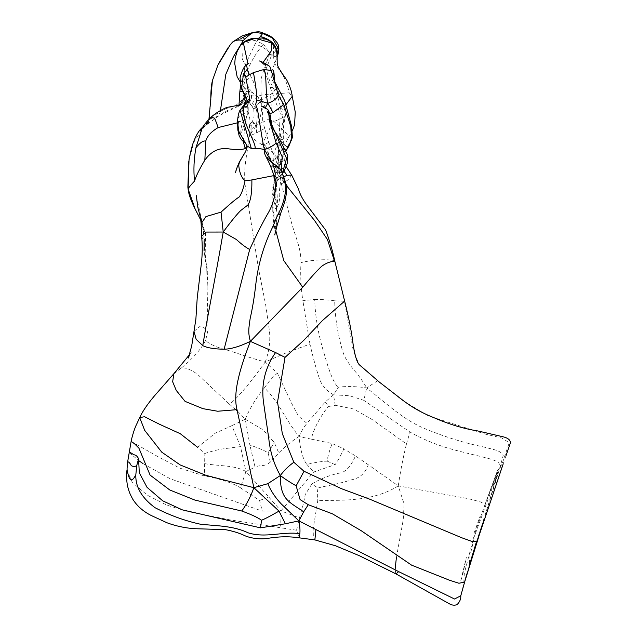 <?xml version="1.0" encoding="UTF-8"?>
<svg xmlns="http://www.w3.org/2000/svg" width="637" height="637" viewBox="0 0 637 637"><rect width="100%" height="100%" fill="white"/><g stroke="black" fill="none" stroke-linecap="round" stroke-linejoin="round"><path stroke-width="0.48" stroke-dasharray="3.19 2.39" d="M465.36 579.511L462.773 587.816L464.771 580.976L463.832 581.549L464.349 573.284L474.828 533.097L475.083 534.411L470.034 555.536L469.103 566.086M474.828 533.097L485.107 504.273L480.218 501.797L468.633 498.723L398.252 485.864L404.137 504.114L403.229 519.8L396.381 557.725M395.067 569.709L395.983 573.921M484.964 504.592L497.887 469.405L484.964 504.592M464.771 580.976L469.469 564.939M468.681 567.766L469.055 566.428M476.587 542.031L499.344 469.636L502.736 462.032L509.258 442.723L501.63 437.938L485.561 434.179L428.215 415.81L402.281 400.251L379.381 382.112M466.977 573.778L477.726 539.069L503.063 463.521L502.736 462.032M476.38 542.111L486.493 510.993L496.852 475.608L475.083 534.411M486.493 510.993L499.344 469.636L503.254 455.232C499.615 450.287 496.597 450.327 482.886 446.784C464.214 442.962 444.921 436.934 425.014 428.693C403.348 419.648 389.597 406 366.657 387.925C356.425 386.149 342.81 386.301 338.39 387.264L333.525 394.829L349.474 395.712L363.831 400.339L366.657 387.925C356.497 369.508 345.453 364.818 341.48 346.894C337.284 331.63 335.014 316.263 334.688 300.807L344.458 301.261L353.256 350.748L359.236 364.659M496.852 475.608L498.245 470.138C499.551 467.582 499.734 465.034 498.787 462.486C495.252 460.503 490.649 458.871 484.964 457.605C478.809 455.869 461.315 452.071 446.943 447.819C434.036 443.901 421.718 438.638 409.965 432.029L363.831 400.339M377.701 380.687L366.657 387.925M477.049 540.98L465.838 577.655M126.946 470.345L132.353 482.504L147.394 495.236L166.719 505.077L187.366 511.439L229.774 519.84L296.547 530.239L299.143 537.827M259.562 500.451L268.862 497.131L245.962 471.515L240.38 487.727L259.562 500.451L262.261 511.105L280.949 510.89L299.446 517.929L303.515 503.349L305.25 494.567L311.788 484.032L318.086 488.006C317.218 491.796 317.115 495.928 317.783 500.395L313.205 528.662L313.34 537.246L314.877 539.913M131.278 441.473L158.438 456.952L179.69 468.099L204.525 475.998C219.932 478.729 231.884 482.639 240.38 487.727M129.072 452.413L138.778 460.662M142.959 463.561L170.119 478.753L262.261 511.105M318.086 488.006C322.983 486.357 340.389 483.738 350.7 479.987C359.395 478.53 365.256 473.45 368.282 464.755L398.252 485.864C374.238 501.048 345.716 500.475 317.783 500.395M398.252 485.864C400.577 470.48 403.325 456.506 406.47 443.941L372.311 419.64L353.774 409.026L335.229 405.291L328.445 406.533L325.26 401.915L333.525 394.829L335.229 405.291M311.35 439.156L299.016 436.576C284.516 418.286 279.014 401.995 264.443 387.869C256.448 397.4 250.046 407.847 245.245 419.194L249.887 445.104C258.025 447.723 264.092 450.311 268.097 452.875L270.343 462.088L278.807 452.923C285.28 446.362 292.017 440.915 299.016 436.576C300.33 450.041 302.949 459.317 306.867 464.413C316.127 462.239 322.935 461.164 327.291 461.18C327.426 457.613 329.05 451.729 332.156 443.527L311.35 439.156C313.555 427.427 323.715 411.566 328.445 406.533M245.962 471.515C234.097 464.899 221.127 466.443 204.628 463.64L204.843 453.528L197.542 447.246L215.242 433.192L231.868 425.683L240.507 446.617L245.962 471.515L255.071 467.128L249.887 445.104M279.731 527.786C280.758 524.968 281.164 519.338 280.949 510.89L313.675 472.057L335.118 464.652C337.61 461.307 340.524 456.044 343.861 448.854L332.156 443.527M268.862 497.131L280.949 510.89M334.64 261.608C337.602 260.071 320.769 257.897 300.943 262.619C300.306 276.108 300.951 288.8 302.886 300.712L314.718 299.382C315.18 316.812 318.357 334.998 324.265 353.949C329.695 373.362 334.401 384.461 338.39 387.264M247.936 63.859L246.527 64.926M243.525 42.408L241.909 45.195L242.371 59.114L250.89 76.583L244.568 82.229L243.469 85.74L245.842 90.94L245.763 94.085L244.998 96.346M246.288 99.03L250.341 89.721L243.86 86.831L239.942 81.512M271.258 41.978L271.227 41.994C265.43 36.142 251.814 40.45 241.909 45.195M263.081 62.45L262.922 63.66L259.195 60.937M282.302 173.407L276.673 181.935L277.851 180.438L273.639 174.005L277.143 171.576L278.664 167.547C278.273 168.216 276.92 168.104 274.595 167.205L273.87 166.735L277.971 166.177L278.178 165.158L268.695 142.226L262.93 122.145L270.518 118.195C271.593 114.095 271.553 106.084 270.391 94.141L289.174 92.811C287.215 82.412 283.027 73.725 276.625 66.75C270.733 58.811 275.948 44.136 271.227 41.994M276.673 181.935C273.91 190.105 272.612 199.07 272.795 208.832L275.741 230.411C276.06 223.961 277.406 213.172 276.888 207.901C278.496 204.939 279.42 201.451 279.667 197.454C278.234 193.441 280.853 183.647 280.813 176.576L276.052 177.659L276.394 183.878L274.141 193.799L276.076 198.043L272.795 208.832L272.007 198.999M278.664 167.547C279.778 161.989 282.533 155.149 286.945 147.028L279.866 140.132L288.577 137.6L287.12 133.945L270.518 118.195M285.925 150.993L281.355 159.696L278.52 168.12L277.254 174.22L276.609 187.604L275.232 177.858L276.052 177.659L274.595 167.205M277.015 225.769L272.803 209.454L272.883 206.428L278.202 210.815L280.415 214.486M281.291 170.955L274.109 183.639L271.999 198.855L272.883 206.428M272.071 162.682L273.982 167.205L267.007 157.028M273.982 167.205L275.574 171.687L274.101 166.846C273.169 168.112 280.519 167.985 280.32 169.315M270.765 118.96L268.838 115.289L269.961 113.617M265.39 107.621L265.621 108.465L268.424 110.241M247.865 102.262L248.135 103.799L240.045 110.193M245.723 143.62L240.897 134.288C240.587 129.446 241.463 124.82 243.517 120.433L245.906 120.154L247.809 109.245L247.482 102.501M200.822 220.099L203.044 226.629L204.135 240.834L204.238 251.957L206.802 270.239L207.981 330.077L205.679 340.262C207.654 342.913 212.941 345.692 221.557 348.598C230.578 350.581 246.718 357.07 265.223 361.999L277.39 373.163L291.69 403.468L298.435 416.033L306.946 423.366L325.26 401.915M201.141 223.667L205.616 234.113L204.135 240.834M217.735 65.428L212.4 80.66M210.815 99.945L209.095 121.683L202.072 129.542L193.775 142.258L188.815 161.026M232.624 42.018L241.192 38.387L252.117 39.414L263.455 44.088C254.362 54.846 247.865 66.965 243.979 80.445C239.982 94.77 248.127 108.171 249.76 118.426C252.156 142.807 240.571 163.996 246.216 191.618L258.264 267.269L265.756 305.362L269.451 330.914C270.478 341.52 269.069 351.879 265.223 361.999C278.504 356.131 291.205 350.461 295.807 349.323L309.94 344.076C313.062 357.476 316.079 368.576 318.986 377.367C321.136 384.637 325.985 390.457 333.525 394.829M202.072 129.542L201.778 127.965M202.494 127.511L204.796 126.11L210.624 118.673L217.719 116.316L236.988 106.889C230.642 108.664 224.654 111.594 219.017 115.687L217.719 116.316M238.971 105.336L238.716 106.156L234.727 106.435L244.019 98.273M277.071 54.304L275.901 57.29L276.968 57.529C275.128 62.721 271.036 72.18 271.012 74.003L271.481 78.789L277.055 87.874L272.381 93.169L261.624 100.343L251.75 91.887L242.347 91.21M276.06 49.893L273.154 55.618L275.901 57.29C279.006 58.803 274.977 54.734 271.322 55.968L265 71.479L270.239 87.452L277.055 87.874L285.002 110.75L285.456 115.122L280.129 113.657L278.082 163.032L281.371 183.926L291.157 221.509C296.062 238.963 301.014 247.849 300.943 262.619M263.455 44.088L271.322 55.968M273.154 55.618L270.104 52.823L262.54 73.558C260.716 79.02 260.406 87.946 261.624 100.343C256.998 105.073 254.418 108.043 253.892 109.261L250.851 104.619L252.563 103.09L257.372 96.243C260.748 95.12 265.096 94.419 270.391 94.141M237.832 129.996L238.469 121.763L237.975 117.972L248.279 110.679L245.906 120.154C243.35 127.058 241.423 131.023 241.614 134.503C242.108 137.512 243.087 139.981 244.568 141.892L246.232 144.089M240.897 134.288C239.329 134.216 238.31 132.655 237.832 129.606M243.246 141.478L245.731 119.525L237.569 122.774M211.158 117.104L210.624 118.673L202.303 127.798M210.624 118.673C220.784 109.675 231.422 106.196 234.727 106.435M245.675 101.896L247.331 105.575L241.805 108.704L245.731 119.525M244.974 102.223L239.623 105.694L245.333 102.039C248.295 99.913 251.663 105.248 253.789 109.086L256.281 109.23C257.467 113.609 257.475 118.8 256.321 124.812L253.391 122.503L251.177 125.577L251.01 135.331L256.639 132.846L256.321 124.812L262.93 122.145C261.799 115.608 264.435 106.753 257.372 96.243C256.488 89.666 254.33 83.113 250.89 76.583M245.333 102.039L250.851 104.619M251.177 125.577L249.68 124.51L252.252 121.587L255.795 126.46C258.55 123.467 262.492 114.652 261.624 100.343C267.556 111.26 271.099 118.514 272.246 122.097C277.485 120.25 281.61 118.347 284.612 116.388C281.506 126.309 280.041 134.606 280.208 141.271C278.6 147.633 277.7 153.294 277.501 158.247C272.915 160.954 270.789 161.583 271.123 160.126L265.064 144.503L268.695 142.226M252.252 121.587L249.68 124.51C248.844 126.437 249.656 128.801 252.101 131.612C250.739 133.611 250.381 134.845 251.01 135.331L250.667 135.052C253.582 140.212 253.821 138.675 254.943 139.949L262.635 145.244L265.064 144.503M272.246 122.097C268.774 132.074 263.033 141.82 262.404 144.265L267.906 152.705L271.075 160.715L280.296 174.888C278.273 169.139 278.56 170.007 278.178 165.158C277.748 165.389 278.751 154.265 279.938 153.007L292.391 130.681M238.23 106.387L239.623 105.694L247.172 96.649C248.565 94.65 251.965 94.523 257.372 96.243M231.868 425.683L245.245 419.194L237.243 410.841M236.056 409.798L229.503 404.272C240.229 395.673 252.706 379.357 265.223 361.999M173.877 373.688L181.195 368.114C184.977 367.199 190.375 369.237 197.398 374.222L229.503 404.272M245.245 419.194L263.392 430.063L274.181 442.42L278.807 452.923M262.404 144.265C267.819 147.919 272.851 152.585 277.501 158.247L284.397 160.588L278.082 163.032M327.291 461.18L335.118 464.652M238.469 121.763L243.517 120.433M204.843 453.528C209.215 451.936 214.733 450.455 221.405 449.085L240.507 446.617M283.576 176.903L280.774 177.914L281.108 176.537L286.347 185.423M271.075 160.715C272.365 165.795 275.917 172.683 280.774 177.914L287.55 186.713M286.117 184.372L280.296 174.888L280.813 176.576L277.971 166.177M268.097 452.875L274.181 442.42M299.016 436.576C301.197 431.504 303.841 427.101 306.946 423.366M277.501 158.247L283.943 171.234M251.233 129.279L256.321 124.812M201.618 236.247L205.098 244.337L204.238 251.957M467.988 570.258L468.585 567.893M484.494 506.407L498.245 470.138M296.547 530.239L299.446 517.929M368.282 464.755L355.462 455.893L343.861 448.854M406.47 443.941L409.965 432.029M204.628 463.64L204.525 475.998M127.575 462.016L129.247 452.947M311.788 484.032C321.008 478.459 330.802 474.7 341.153 472.765C346.663 471.069 351.433 465.44 355.462 455.893M270.343 462.088C264.339 467.351 261.401 464.214 255.071 467.128M306.867 464.413L313.675 472.057M334.688 300.807C329.297 299.963 322.64 299.486 314.718 299.382M282.374 173.59L277.851 180.438C276.291 184.427 275.526 187.318 275.558 189.093L276.705 211.388L274.141 193.799C272.747 187.875 272.58 181.274 273.639 174.005L279.325 150.682L276.044 138.062C272.182 128.674 269.077 123.005 268.838 115.289L265.621 108.465M286.945 147.028C295.727 136.597 290.448 121.675 287.669 111.61L284.691 100.797M274.786 81.87L272.891 70.07M277.143 171.576L285.909 150.961M271.999 198.855L272.11 191.044L273.966 181.768C276.37 173.121 276.116 175.621 275.574 171.687L278.202 210.815M248.756 101.609L248.135 103.799L248.279 110.679L247.809 109.245M237.593 121.444L237.975 117.972M220.434 110.551L219.017 115.687L204.796 126.11L200.719 130.394M259.084 38.109L255.182 43.865L245.619 64.05L240.579 85.621M270.239 87.452L280.129 113.657M309.94 344.076L302.886 300.712M270.104 52.823C266.847 49.479 261.871 46.493 255.182 43.865M284.612 116.388L285.456 115.122L283.346 127.519L283.314 148.286L284.397 160.588L286.22 166.735M253.789 109.086L254.036 114.501C254.251 116.611 253.661 118.96 252.244 121.548L253.391 122.503M255.795 126.46L252.101 131.612M256.639 132.846L264.474 128.555M245.006 96.37L243.469 85.74M247.172 96.649L244.568 82.229M256.281 109.23L252.563 103.09M264.443 387.869C268.304 382.001 272.62 377.104 277.39 373.163M193.998 331.32L200.456 326.001L207.981 330.077M205.679 340.262C201.196 349.124 193.035 358.408 181.195 368.114M289.174 92.811L292.232 96.33M285.957 104.691L280.527 108.314L287.669 111.61M291.682 175.111L288.625 179.57L281.371 183.926M460.758 580.944L466.364 557.256L462.868 574.184L460.758 580.944M473.896 533.519L480.163 516.105L473.896 533.519M467.582 571.779L468.569 568.148M468.577 568.148L469.079 566.341M503.031 464.413L505.889 456.028M464.97 580.355L462.741 588.484L464.596 582.154M468.577 568.124L475.361 546.61M247.713 64.194C245.747 67.164 244.544 66.041 244.56 74.792C245.986 82.253 247.912 87.229 250.341 89.721L250.341 89.721C251.734 90.558 251.838 100.359 250.795 100.24L247.331 105.575L240.802 111.73L244.003 104.978M275.232 177.858L273.576 163.637L274.045 152.713L277.119 145.037M277.78 143.827L279.866 140.132C283.354 134.861 284.532 128.69 283.393 121.619L280.527 108.314C280.407 106.037 279.301 101.721 277.199 95.375L271.274 84.02C266.815 76.034 267.484 67.331 262.922 63.66L262.922 63.66M244.759 152.904C240.053 161.249 236.996 167.834 235.602 172.659M203.044 226.629L196.276 195.631M201.475 221.389L204.103 233.875L204.135 240.635M204.031 250.97L205.289 259.816C206.46 264.196 206.961 267.675 206.802 270.239L207.121 287.677L207.766 271.792L205.56 259.235L205.21 253.247L205.616 234.113L201.579 221.143M200.711 218.507L200.464 217.496M229.089 46.294L228.221 47.496M218.658 63.541L217.981 64.91M187.859 187.358L188.011 188.417M200.838 220.227L203.044 226.637M208.952 119.23L208.538 123.005L202.829 127.018M277.199 56.868L276.968 57.529M272.771 208.514L272.803 209.454C272.23 217.368 276.378 236.407 274.722 234.965M249.473 124.963L249.465 128.547L250.667 135.052M188.401 357.994L191.307 352.189L189.404 354.777"/><path stroke-width="0.96" d="M396.381 557.725L395.067 569.709M308.284 504.719L300.083 499.591L296.157 485.816C289.604 482.058 284.333 478.626 280.352 475.521L267.811 483.69C270.876 490.968 275.375 497.728 281.299 503.978L298.88 520.891L303.666 511.814L308.284 504.719L332.387 513.82L361.219 530.717L411.558 565.13L449.587 580.267L458.911 583.245L464.604 582.13L460.79 595.77C460.997 599.003 459.755 601.949 457.071 604.609C454.571 605.604 451.959 605.309 449.236 603.725L395.983 573.921L398.674 571.628L454.515 599.011L460.79 595.77L454.515 599.011L398.674 571.628L298.88 520.891C299.892 526.162 300.21 530.414 299.836 533.663L299.143 537.827L314.877 539.913L315.904 529.801M469.469 564.939L476.587 542.031M464.97 580.355L466.977 573.778M476.38 542.111L469.103 566.086M505.889 456.028L510.356 443.041C510.571 439.912 507.777 437.746 501.972 436.544L478.013 430.994C463.8 428.757 448.958 424.258 433.494 417.506C422.235 413.11 411.789 407.186 402.154 399.741L379.381 382.112L359.236 364.659M477.726 539.069L476.906 541.641L471.866 541.402L461.658 537.732L369.874 499.249L341.424 488.667L304.024 471.261L293.848 462.263L282.326 433.693L277.541 402.035L285.018 357.381L303.761 340.341L322.394 320.602L344.458 301.261M465.838 577.655L466.332 576.127M303.666 511.814C289.094 501.653 280.121 499.894 280.352 475.521C274.037 464.469 270.176 452.127 268.774 438.487L263.782 404.065C260.82 385.258 264.753 368.082 275.574 352.556L250.357 341.368L302.766 287.231C310.466 277.891 316.772 270.9 321.677 266.266C326.67 262.739 330.993 261.194 334.64 261.608L334.855 261.337C332.625 250.906 329.576 240.507 325.722 230.148L308.109 206.714C303.18 200.36 299.963 194.444 298.458 188.974L291.682 175.111L287.096 175.294L283.576 176.903M298.88 520.891L285.392 523.765L260.477 527.85L182.286 509.847L162.698 500.833L147.036 487.337L139.296 472.789L138.587 458.815C137.496 456.307 135.848 454.945 133.651 454.722C130.736 452.493 129.263 451.904 129.247 452.947M127.042 469.206L127.48 462.836L127.042 469.206C128.164 475.321 130.139 486.373 135.84 474.692L136.74 465.536L138.587 458.815M135.84 474.692C135.323 486.835 141.725 497.839 155.038 507.713C169.872 515.373 185.088 520.899 200.703 524.283C215.832 525.78 233.739 525.812 247.968 532.771C265.685 538.456 282.422 531.226 299.836 533.663M267.811 483.69L253.86 487.687L206.077 475.369L180.215 464.954L161.734 452.135L144.71 430.389L139.702 417.625L144.519 416.694L159.33 424.186L180.279 433.717L197.542 447.246M241.773 511.017C250.938 514.338 257.547 517.419 261.576 520.246C266.696 518.184 275.869 512.873 279.014 511.105L253.86 487.687C250.851 496.263 246.822 504.042 241.773 511.017L194.962 500.101L169.784 489.988L150.093 475.098L138.914 448.153L134.534 443.774L131.278 441.473M261.576 520.246L260.477 527.85M138.778 460.662L142.959 463.561M127.48 462.836L131.142 441.393C131.318 439.785 133.897 429.537 136.732 424.011L139.702 417.625C142.385 411.606 147.33 404.32 154.544 395.76L173.877 373.688L172.651 381.77L176.25 390.409L185.064 401.374L202.932 408.667L217.695 411.239L237.004 409.655L253.86 487.687M127.575 462.016C128.507 461.499 129.749 462.725 131.318 465.695C133.372 466.77 135.171 466.714 136.74 465.536M285.018 357.381L275.574 352.556M293.848 462.263C288.545 466.045 284.046 470.472 280.352 475.521M271.227 41.994L271.553 42.934L255.27 38.252L243.286 42.575L247.936 63.859M247.713 64.194L248.948 63.214L246.527 64.926L247.331 69.13L243.414 74.346L241.638 87.882L247.212 100.75L246.288 99.03L245.659 101.936L244.003 104.978M262.922 63.66L268.559 65.436L269.929 66.797L271.298 70.603L264.14 69.417L253.422 72.626L248.963 74.919L247.331 69.13M271.553 42.934L271.601 50.466L263.081 62.45M259.195 60.937C260.493 61.064 263.614 62.569 268.559 65.436L269.929 66.797M269.961 113.617L273.066 112.558L267.811 103.274C272.747 101.641 276.291 99.053 278.449 95.502L271.298 70.603M270.813 122.543L270.765 118.96C271.171 118.076 270.391 115.17 268.424 110.241L269.475 120.919L270.813 122.543L286.586 158.533L282.302 173.407M269.475 120.919L276.171 143.054L282.191 156.901L281.291 170.955M276.171 143.054C273.225 145.762 269.308 147.943 264.427 149.599L272.071 162.682M265.39 107.621L267.811 103.274L256.743 99.937C255.541 106.53 255.031 102.294 257.348 109.015C259.251 118.928 262.102 140.403 264.427 149.599C263.543 154.154 266.72 156.869 270.566 166.193C274.38 165.556 277.636 166.599 280.32 169.315C282.239 172.133 284.086 178.201 285.854 187.509C285.257 196.921 282.605 205.966 277.899 214.629L272.612 227.154C263.814 244.974 258.208 264.013 255.795 284.269C254.45 296.492 252.578 307.894 250.166 318.484C248.605 329.202 247.992 332.387 250.357 341.368C239.894 346.432 231.151 349.052 224.12 349.219L249.696 249.441C256.998 233.683 263.264 221.365 268.503 212.471C275.025 200.679 276.88 188.385 274.053 175.581L251.886 179.913C252.029 192.892 250.66 201.284 247.785 205.09L241.105 210.226C238.596 212.225 230.236 222.345 223.221 232.035L221.031 212.129L205.942 216.588L201.141 223.667L200.464 217.496M267.007 157.028C267.747 158.677 269.881 160.866 273.384 163.613C277.079 165.954 279.356 167.794 280.232 169.131L280.32 169.315M264.427 149.599C260.286 148.588 257.149 148.182 255.015 148.373L251.368 148.564L246.989 145.897C247.172 153.031 237.975 160.325 238.859 166.464C239.647 173.033 241.694 177.834 245.014 180.868L251.886 179.913M247.482 102.501L247.212 100.75L249.768 98.918L245.802 77.236L248.963 74.919M205.767 141.04C207.168 136.079 211.317 131.572 218.196 127.543L214.677 118.227L211.158 117.104C206.961 121.269 204.007 124.836 202.295 127.806L195.925 147.824C199.922 142.736 203.203 140.474 205.767 141.04L204.843 160.142C210.935 151.598 218.459 147.776 227.425 148.66C235.674 149.958 241.606 149.91 245.221 148.532L246.989 145.897L237.832 129.606M247.212 100.75L247.865 102.262M248.709 101.681L244.202 104.81L240.045 110.193L251.368 148.564M204.843 160.142C199.564 168.924 196.124 175.923 194.524 181.131C191.06 184.682 188.918 187.302 188.106 188.998L195.105 208.952L200.822 220.099M245.014 180.868C243.302 189.07 241.304 194.492 239.034 197.128C236.534 198.465 230.538 203.466 221.031 212.129M241.192 38.387L251.559 32.901L254.712 32.336C253.024 32.017 249.242 34.717 243.374 40.45C238.74 39.582 235.157 40.099 232.624 42.018L230.275 44.749L217.735 65.428M217.981 64.91L212.4 80.66L208.952 119.23M202.829 127.018L201.778 127.965C198.927 130.633 196.268 135.076 193.799 141.287C192.247 145.069 190.654 151.224 189.03 159.744L188.098 188.974C188.441 193.56 190.774 200.217 195.105 208.952L200.838 220.227M230.275 44.749L232.64 42.002L242.203 35.895L251.559 32.901C261.512 30.441 260.732 32.742 266.035 34.135C270.542 35.879 273.926 38.371 276.187 41.604C279.436 44.797 279.699 50.108 276.968 57.529M201.778 127.965L202.494 127.511M254.712 32.336L262.723 33.482L272.238 37.886L278.433 48.492L277.071 54.304M242.347 91.21L239.862 91.402L238.971 105.336M278.433 48.492L276.394 49.121C274.388 43.061 269.045 38.849 260.35 36.484L259.084 38.109M276.394 49.121L276.06 49.893M246.989 145.897L245.723 143.62M246.208 144.066L245.556 143.468C240.555 138.946 241.463 140.052 239.162 135.721L237.832 129.996L237.593 121.444L238.636 130.919M245.221 148.532L243.246 141.478M218.196 127.543L237.569 122.774M211.158 117.104C215.25 113.434 220.418 110.225 226.668 107.478L236.2 105.686C241.574 105.766 240.953 101.864 244.019 98.273L245.675 101.896M274.73 234.942L277.015 225.769L272.612 227.154M237.243 410.841L236.056 409.798M250.357 341.368C241.829 363.823 232.242 391.222 237.004 409.655M286.347 185.423L314.463 220.378L327.426 239.496L334.64 261.608M201.141 223.667L201.618 236.247L206.205 232.067L223.221 232.035L236.359 239.496C241.765 244.417 246.208 247.729 249.696 249.441M267.811 103.274C265.199 93.36 267.11 78.303 264.14 69.417M245.802 77.236L243.414 74.346M283.943 171.234L287.096 175.294M223.221 232.035C214.701 281.936 207.893 313.547 202.781 345.62C207.081 347.858 214.191 349.06 224.12 349.219M296.157 485.816L304.024 471.261M285.392 523.765L279.014 511.105M285.925 150.993L288.792 146.287L292.407 137.449L291.635 126.429L284.691 100.789L274.786 81.87C274.165 80.127 274.571 71.225 272.891 70.07M285.909 150.961L291.674 139.575L290.783 126.588L283.791 104.532L278.449 95.502M270.566 166.193L274.053 175.581M256.743 99.937C257.372 95.582 254.808 79.665 253.422 72.626M249.768 98.918C250.731 103.584 242.426 100.988 243.557 111.937C243.366 124.366 256.679 144.066 255.015 148.373M273.066 112.558L283.791 104.532M243.374 40.45L233.468 56.605L225.824 74.29L220.434 110.551M240.579 85.621L239.862 91.402M260.35 36.484L262.723 33.482M195.925 147.824C193.879 159.027 193.417 170.135 194.524 181.131M275.741 230.411L283.776 260.573L302.766 287.231M277.015 225.769L280.415 214.486L277.899 214.629M244.202 98.018L245.006 96.37M202.781 345.62L196.164 339.33L193.998 331.32L191.705 345.875L188.401 357.994M292.391 130.681L294.581 124.788L295.257 112.072L292.232 96.33L285.957 104.691M465.36 579.511L467.582 571.779M334.855 261.337L344.728 301.46C348.941 318.349 351.751 332.713 353.153 344.569C354.873 355.597 356.951 362.349 359.379 364.834L379.381 382.112M475.361 546.61L503.031 464.413M464.604 582.13L483.794 520.421L477.049 540.98M395.983 573.921L359.411 555.743L335.524 545.774L314.877 539.913M126.946 470.337C126.333 475.369 126.548 480.712 127.575 486.373C129.271 491.469 128.61 491.438 132.727 499.145C137.011 505.953 143.134 511.392 151.12 515.452L167.141 522.834C176.083 526.098 185.224 528.057 194.572 528.686L225.434 529.642C232.648 531.035 238.891 532.946 244.17 535.367C246.654 536.728 256.193 539.913 267.373 538.456C278.56 536.481 289.15 536.274 299.143 537.827M127.48 462.788L127.575 461.952M292.232 96.33L292.232 96.33C291.746 91.457 289.851 85.899 286.554 79.649C281.689 72.992 278.703 68.239 277.597 65.38C276.402 63.318 278.504 52.306 274.881 47.257L271.258 41.978C266.465 38.968 262.81 37.679 260.294 38.109L255.27 38.252C252.626 37.758 245.492 40.489 243.286 42.575L240.444 45.466L237.195 51.374L235.236 57.784L234.735 63.565L237.123 76.727L239.942 81.512M246.527 64.926C244.17 66.2 242.004 70.508 240.03 77.849L241.296 88.28L246.288 99.03M277.119 145.037L277.78 143.827M270.765 118.984L271.657 125.17L273.185 129.136L278.003 136.246L287.582 155.125L287.486 162.809L284.436 170.398L282.374 173.59M240.045 110.193C238.7 112.12 237.49 118.785 237.593 121.444M235.602 172.659C235.674 171.027 236.948 167.435 239.432 161.894L244.759 152.904M196.276 195.647L197.828 207.383L201.475 221.389M201.579 221.143L200.711 218.507M230.268 44.773L229.089 46.294M228.221 47.496L218.658 63.541M212.4 80.66C211.365 85.071 210.831 90.972 210.799 98.369L210.815 99.937M188.815 161.026L187.859 187.358M202.303 127.798L200.719 130.394M188.011 188.409L188.098 188.982M189.404 354.777L173.877 373.688M287.542 186.705L286.117 184.372M265.621 108.465L261.727 106.291C262.118 106.865 263.415 105.376 268.424 110.241M280.232 169.131C283.274 174.928 285.408 181.019 286.634 187.405C286.73 200.958 281.363 209.995 280.415 214.486M244.998 96.346L244.019 98.273M286.22 166.735L291.682 175.111M204.031 250.97L204.135 240.635M201.618 236.247C202.502 244.934 202.447 253.781 201.451 262.786L197.215 297.941L195.893 318.994L193.998 331.32M284.691 100.789L274.786 81.87"/></g></svg>
